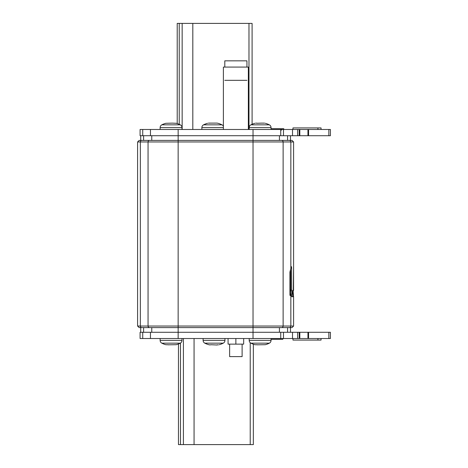 <?xml version="1.0" encoding="UTF-8"?>
<svg xmlns="http://www.w3.org/2000/svg" width="468" height="468" viewBox="0 0 468 468"><rect width="100%" height="100%" fill="white"/><g stroke="black" fill="none" stroke-linecap="round" stroke-linejoin="round"><path stroke-width="0.7" d="M289.335 327.6A1.562 1.503 -90 0 0 290.839 326.038L293.594 326.038L292.032 327.6L139.154 327.6L137.592 326.038L137.592 141.962L293.594 141.962L292.032 140.4L289.335 140.4A1.562 1.503 90 0 1 290.839 141.962L290.839 268.456L289.926 272.13L289.926 294.799L290.295 295.366L289.99 295.366M137.592 141.962L139.154 140.4L289.335 140.4M291.412 266.555L290.839 268.456M291.271 266.789L291.599 267.351L291.599 290.025L290.142 295.595M293.582 266.789L293.331 289.557L293.26 290.353L292.506 290.587L291.546 295.366L291.675 296.724L293.594 296.724L293.594 326.038M293.594 267.351L293.588 290.353L292.658 290.353L292.658 296.724M293.541 296.724L293.161 291.71L293.22 290.353L293.588 290.353M290.64 269.188L290.64 290.025L289.926 293.167M151.761 135.72L151.761 140.4L143.612 140.4L143.612 135.72M287.574 332.28L287.574 327.6L279.425 327.6L279.425 332.28M143.612 332.28L143.612 327.6L140.71 327.6L140.71 332.28M142.728 135.72L142.728 129.478L140.09 129.478L140.09 135.72L330.408 135.72L330.408 129.478L308.57 129.478L308.57 135.72M299.21 135.72L299.21 129.478L308.57 129.478M142.728 129.478L299.21 129.478M292.968 129.478L292.968 127.922L321.048 127.922L321.048 129.478M330.408 332.28L330.408 338.522L330.408 332.28L140.09 332.28L140.09 338.522L299.21 338.522L299.21 332.28M330.408 338.522L299.21 338.522M308.57 332.28L308.57 338.522M292.968 338.522L292.968 340.078L321.048 340.078L321.048 338.522M257.137 344.729L254.972 344.711M257.008 344.811L265.356 344.7A20.282 20.282 0 0 0 269.346 343.167A3.118 3.118 90 0 0 271.048 340.388L271.048 338.522M254.902 344.7A20.282 20.282 0 0 1 250.912 343.167A3.118 3.118 -90 0 1 249.21 340.388L249.21 338.522M168.059 344.729L165.894 344.711M167.93 344.811L176.278 344.7A20.282 20.282 0 0 0 180.274 343.167A3.118 3.118 90 0 0 181.976 340.388L181.976 338.522M165.83 344.7A20.282 20.282 0 0 1 161.834 343.167A3.118 3.118 -90 0 1 160.132 340.388L160.132 338.522M254.937 123.295L254.902 123.3A20.282 20.282 0 0 0 250.912 124.833A3.118 3.118 -90 0 0 249.21 127.612L249.21 129.478M271.048 129.478L271.048 127.612A3.118 3.118 90 0 0 269.346 124.833A20.282 20.282 0 0 0 265.356 123.3L265.286 123.289M261.46 123.125L257.137 123.271M264.56 123.131L261.483 123.131M257.008 123.189L255.698 123.131M181.976 129.478L181.976 127.612L160.132 127.612L160.132 129.478M181.976 127.612A3.118 3.118 90 0 0 180.274 124.833L161.834 124.833A3.118 3.118 -90 0 0 160.132 127.612M172.388 123.125L165.83 123.3A20.282 20.282 0 0 0 161.834 124.833M172.405 123.131L176.278 123.3A20.282 20.282 0 0 1 180.274 124.833M209.74 344.898L208.804 344.7A20.282 20.282 0 0 1 204.814 343.167A3.118 3.118 -90 0 1 203.112 340.388L203.112 338.522M203.112 340.388L224.95 340.388L224.95 338.522M224.95 340.388A3.118 3.118 90 0 1 223.248 343.167A20.282 20.282 0 0 1 219.258 344.7L219.229 344.705M209.6 344.869L210.91 344.811M211.039 344.729L217.058 345.004M217.158 344.811L218.433 344.875M223.394 127.612L201.866 127.612L201.866 129.478M223.394 126.249A3.118 3.118 90 0 0 222.002 124.833L203.568 124.833A3.118 3.118 -90 0 0 201.866 127.612M207.587 123.295L207.558 123.3A20.282 20.282 0 0 0 203.568 124.833M217.076 123.102L208.383 123.125M217.216 123.131L218.012 123.3A20.282 20.282 0 0 1 222.002 124.833M252.094 124.277L252.094 23.4L177.214 23.4L177.214 123.575M178.466 343.98L178.466 444.6L253.346 444.6L253.346 344.214M282.83 338.522L282.83 339.3L271.048 339.3M271.048 128.7L283.766 128.7L283.766 129.478M242.114 344.138L242.114 356.616L229.63 356.616L229.63 344.138M243.67 338.522L243.67 344.138L228.074 344.138L228.074 338.522M235.872 344.138L235.872 338.522M224.798 60.84L246.946 60.84L246.946 67.082L246.946 60.84L224.798 60.84L224.798 67.082L224.798 60.84M248.35 129.478L248.35 67.082L223.394 67.082L223.394 129.478M246.946 80.338L224.798 80.338M178.15 338.522L178.15 326.038L137.592 326.038M149.561 327.6A1.562 1.503 -90 0 1 148.052 326.038L148.052 141.962A1.562 1.503 90 0 1 149.561 140.4M141.851 327.6A1.562 1.503 -90 0 1 140.347 326.038L140.347 141.962A1.562 1.503 90 0 1 141.851 140.4M290.839 293.377L290.839 326.038L178.15 326.038L178.15 129.478M281.625 327.6A1.562 1.503 -90 0 0 283.128 326.038L283.128 141.962A1.562 1.503 90 0 0 281.625 140.4M253.03 338.522L253.03 129.478M289.938 293.132L289.938 271.896M293.161 291.71L292.658 291.71M293.518 296.49L292.658 296.49M291.546 290.587L290.587 290.587M291.599 290.025L290.64 290.025M291.599 267.351L291.131 267.351M287.574 135.72L287.574 140.4M279.425 135.72L279.425 140.4M151.761 327.6L151.761 332.28M328.846 135.72L328.846 129.478M307.944 135.72L307.944 129.478M299.83 135.72L299.83 129.478M297.648 135.72L297.648 129.478M292.518 135.72L292.518 129.478M283.485 135.72L283.485 129.478M280.736 135.72L280.736 129.478M150.45 135.72L150.45 129.478M317.93 129.478L317.93 127.922M328.846 332.28L328.846 338.522M142.728 332.28L142.728 338.522M150.45 332.28L150.45 338.522M280.736 332.28L280.736 338.522M283.485 332.28L283.485 338.522M292.518 332.28L292.518 338.522M297.648 332.28L297.648 338.522M299.83 332.28L299.83 338.522M307.944 332.28L307.944 338.522M317.93 338.522L317.93 340.078M250.912 343.167L269.346 343.167M249.21 340.388L271.048 340.388M161.834 343.167L180.274 343.167M160.132 340.388L181.976 340.388M271.048 127.612L249.21 127.612M269.346 124.833L250.912 124.833M204.814 343.167L223.248 343.167M179.232 23.4L179.232 124.336M182.157 23.4L182.157 129.478M192.816 23.4L192.816 129.478M248.976 23.4L248.976 129.478M250.222 444.6L250.222 342.693M194.062 444.6L194.062 338.522M183.409 444.6L183.409 338.522M180.478 444.6L180.478 343.05M293.594 267.257L293.594 141.962M290.47 135.72L290.47 140.4M140.71 135.72L140.71 140.4M290.47 327.6L290.47 332.28M280.958 130.414L281.894 129.478"/></g></svg>
